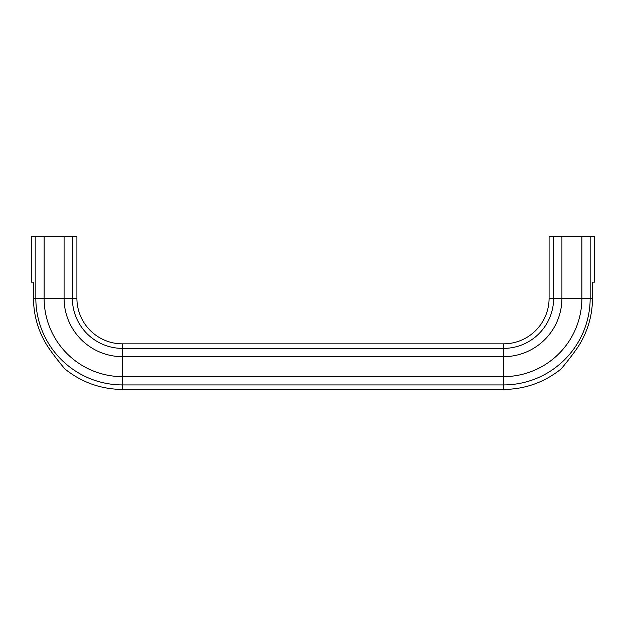 <?xml version="1.0" encoding="UTF-8"?>
<svg xmlns="http://www.w3.org/2000/svg" width="626" height="626" viewBox="0 0 626 626"><rect width="100%" height="100%" fill="white"/><g stroke="black" fill="none" stroke-linecap="round" stroke-linejoin="round"><path stroke-width="0.94" d="M122.516 343.854A45.612 45.612 0 0 1 76.912 298.242L72.373 298.242A50.143 50.143 0 0 0 122.516 348.392L503.484 348.392L503.484 343.854A45.612 45.612 0 0 0 549.088 298.242L553.627 298.242A50.143 50.143 0 0 1 503.484 348.392L503.484 356.679A58.429 58.429 0 0 0 561.913 298.242L581.875 298.242A78.391 78.391 0 0 1 503.484 376.641L503.484 356.679L122.516 356.679L122.516 343.854L503.484 343.854M50.08 349.957C56.363 358.855 64.924 369.027 64.838 368.91C81.701 382.4 100.927 389.247 122.516 389.458L122.516 384.927L503.484 384.927L503.484 376.641L122.516 376.641L122.516 356.679A58.429 58.429 0 0 1 64.087 298.242L72.373 298.242L72.373 236.542L64.087 236.542L64.087 298.242L44.125 298.242A78.391 78.391 0 0 0 122.516 376.641L122.516 384.927A86.678 86.678 0 0 1 35.838 298.242L44.125 298.242L44.125 236.542L31.3 236.542L31.3 282.146L33.514 282.146L33.514 298.242A89.002 89.002 0 0 0 50.08 349.957L50.925 351.139M561.162 368.91C560.896 369.223 569.026 359.645 575.92 349.957A89.002 89.002 0 0 0 592.486 298.242L592.486 282.146L594.7 282.146L594.7 236.542L581.875 236.542L581.875 298.242L590.162 298.242A86.678 86.678 0 0 1 503.484 384.927L503.484 389.458C525.073 389.247 544.299 382.4 561.162 368.91M575.059 351.155L573.111 353.815M63.883 367.767L62.67 366.304M61.113 364.387L56.442 358.495M54.298 355.693L52.889 353.815M581.875 236.542L549.088 236.542L549.088 298.242M561.913 236.542L561.913 298.242L553.627 298.242L553.627 236.542M64.087 236.542L44.125 236.542M76.912 298.242L76.912 236.542L72.373 236.542M590.162 236.542L590.162 298.242L592.486 298.242M33.514 298.242L35.838 298.242L35.838 236.542M122.516 389.458L503.484 389.458"/></g></svg>
